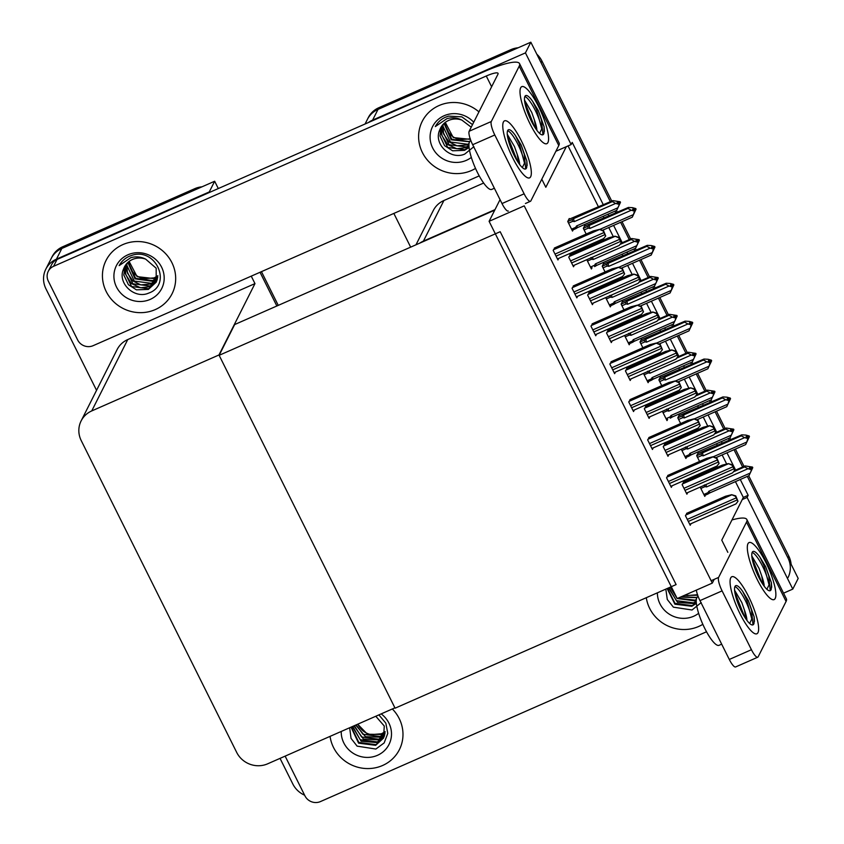 <?xml version="1.0" encoding="UTF-8"?>
<svg xmlns="http://www.w3.org/2000/svg" width="844" height="844" viewBox="0 0 844 844"><rect width="100%" height="100%" fill="white"/><g stroke="black" fill="none" stroke-linecap="round" stroke-linejoin="round"><path stroke-width="1.27" d="M727.834 552.335L721.768 540.149L742.245 499.564L747.088 497.432L748.164 495.291L740.283 479.497M603.333 204.807L572.221 142.414L571.145 144.556L566.303 146.687L545.825 187.284L541.795 179.202M566.303 146.687L555.89 151.266M483.665 183.032L443.902 200.513A23.358 22.229 -153.2 0 0 433.288 210.525L415.986 244.802M494.995 209.628L423.424 241.11A23.358 22.229 -153.2 0 0 419.827 243.114M365.072 123.994L367.383 119.415A23.358 22.229 26.8 0 1 377.996 109.414L530.834 42.2L610.36 201.716L541.067 62.72L541.922 61.011L611.763 201.094M615.033 211.095L615.951 212.92L615.033 211.095M620.625 222.299L629.255 239.612L620.625 222.299M633.939 249.001L634.846 250.826L633.939 249.001M639.52 260.205L648.15 277.518L639.52 260.205M652.834 286.897L653.741 288.722L652.834 286.897M658.415 298.101L667.045 315.413L658.415 298.101M671.729 324.803L672.636 326.628L671.729 324.803M677.321 336.007L685.95 353.319L677.321 336.007M690.624 362.698L691.531 364.524L690.624 362.698M696.216 373.903L704.846 391.215L696.216 373.903M709.519 400.605L710.426 402.43L709.519 400.605M715.111 411.809L723.741 429.121L715.111 411.809M728.414 438.5L729.332 440.325L728.414 438.5M734.006 449.704L742.636 467.017L734.006 449.704M748.723 475.784L788.813 556.185L787.948 557.895L747.32 476.406L798.181 578.425L792.79 589.101L783.559 593.163M368.395 122.538A23.358 22.229 26.8 0 1 372.615 120.101L525.443 52.887L530.834 42.2M410.659 247.144L393.842 213.427M735.609 470.108L726.979 452.806M722.295 443.416L721.388 441.591M716.714 432.212L708.074 414.9M703.4 405.521L702.493 403.696M697.809 394.306L689.179 377.004M684.505 367.615L683.598 365.79M678.914 356.411L670.284 339.098M665.61 329.719L664.703 327.894M660.019 318.504L651.389 301.202M646.715 291.813L645.797 289.988M641.124 280.609L632.494 263.296M627.809 253.917L626.902 252.092M622.228 242.703L613.599 225.401M608.914 216.011L608.007 214.186M747.088 497.432L792.79 589.101M525.443 52.887L571.145 144.556M742.245 499.564L743.321 497.422L735.44 481.629M726.673 464.031L722.137 454.927M717.453 445.548L716.545 443.722M707.778 426.136L703.242 417.031M698.558 407.641L697.65 405.827M688.883 388.229L684.336 379.125M679.663 369.746L678.755 367.921M669.978 350.334L665.441 341.229M660.768 331.84L659.86 330.025M651.083 312.428L646.546 303.323M641.873 293.944L640.965 292.119M632.188 274.532L627.651 265.427M622.977 256.038L622.06 254.223M613.293 236.626L608.756 227.521M604.072 218.142L603.165 216.317M598.491 206.938L568.065 145.917M743.321 497.422L748.164 495.291M569.531 219.06L569.257 218.512L567.748 221.497L572.517 231.077L573.15 229.842M586.791 259.699L591.412 268.983L592.045 267.738M624.581 335.501L629.213 344.785L629.835 343.54M643.476 373.396L648.108 382.68L648.73 381.446M662.371 411.302L667.003 420.586L667.625 419.341M681.266 449.198L685.898 458.482L686.531 457.248M605.686 297.594L610.317 306.878L610.94 305.644M611.573 361.506L609.864 364.091L614.632 373.67L615.445 372.067M630.468 399.412L628.759 401.987L633.538 411.566L634.34 409.962M649.363 437.308L647.654 439.893L652.433 449.472L653.235 447.869M668.269 475.214L666.549 477.788L671.328 487.368L672.14 485.764M592.678 323.611L590.969 326.185L595.737 335.764L596.55 334.161M573.783 285.705L572.063 288.289L576.842 297.869L577.655 296.265M554.888 247.809L553.168 250.383L557.947 259.963L558.76 258.359M687.164 513.11L685.444 515.695L690.223 525.274L691.036 523.67M700.172 487.104L704.793 496.388L705.426 495.143M585.092 225.875L584.829 225.327L583.32 228.313L586.169 234.052M603.998 263.771L603.724 263.222L602.215 266.219L605.064 271.947M641.788 339.573L641.514 339.024L640.005 342.02L642.864 347.749M660.683 377.479L660.409 376.93L658.9 379.916L661.759 385.655M679.578 415.375L679.304 414.826L677.795 417.822L680.654 423.551M622.893 301.677L622.619 301.129L621.11 304.114L623.969 309.853M608.25 330.426L606.53 333L611.309 342.58L612.122 340.976M589.355 292.52L587.635 295.105L592.414 304.684L593.226 303.08M570.46 254.624L568.74 257.198L573.519 266.778L574.331 265.174M683.84 482.029L682.121 484.604L686.9 494.183L687.712 492.579M664.935 444.123L663.226 446.708L668.005 456.287L668.807 454.684M646.04 406.228L644.331 408.802L649.099 418.381L649.912 416.778M627.145 368.322L625.436 370.906L630.204 380.486L631.017 378.882M698.473 453.281L698.199 452.732L696.69 455.718L699.549 461.457M489.098 221.318L677.183 598.544L712.315 583.099L524.229 205.862L489.098 221.318L500.049 199.627M712.315 583.099L714.203 579.353M219.145 355.313L500.186 231.71L676.118 584.586L395.087 708.19L219.145 355.313L234.664 324.55L494.732 210.167M304.621 795.206A23.358 22.229 26.8 0 1 292.815 783.971L280.039 758.366M96.554 390.329L45.924 288.796A23.358 22.229 26.8 0 1 45.819 269.152A23.358 22.229 26.8 0 1 56.442 259.15L209.27 191.936L214.661 181.249L218.301 188.55M260.036 272.274L276.853 305.992L260.036 272.274M251.248 276.136L254.972 283.605L127.739 339.573A23.358 22.229 -153.2 0 0 117.116 349.574L81.108 420.934A23.358 22.229 -153.2 0 0 81.224 440.579L236.689 752.405A23.358 22.229 -153.2 0 0 267.675 763.809L394.908 707.842L218.976 354.965L254.972 283.605M45.819 269.152L51.21 258.475A23.358 22.229 26.8 0 1 61.834 248.474L214.661 181.249M218.976 354.965L91.732 410.933A23.358 22.229 -153.2 0 0 81.108 420.934M787.948 557.895A23.358 22.229 26.8 0 1 788.053 577.539M510.947 49.617L378.861 107.705A23.358 22.229 26.8 0 0 368.237 117.706L367.383 119.415A23.358 22.229 26.8 0 1 377.996 109.414L510.082 51.326L510.947 49.617A23.358 22.229 26.8 0 1 518.163 47.77M536.816 54.206A23.358 22.229 26.8 0 1 541.922 61.011M616.447 210.483L617.354 212.298M622.028 221.687L630.658 239M635.342 248.379L636.249 250.204M640.934 259.583L649.563 276.895M654.237 286.285L655.144 288.099M659.829 297.489L668.459 314.801M673.132 324.18L674.039 326.006M678.724 335.384L687.354 352.697M692.027 362.087L692.945 363.901M697.619 373.291L706.249 390.603M710.933 399.982L711.84 401.807M716.514 411.186L725.144 428.499M729.828 437.888L730.735 439.703M735.409 449.092L744.039 466.405M788.813 556.185A23.358 22.229 26.8 0 1 791.102 564.235M194.774 188.666L62.688 246.764A23.358 22.229 26.8 0 0 52.075 256.766L51.21 258.475A23.358 22.229 26.8 0 1 61.834 248.474L193.909 190.375L194.774 188.666A23.358 22.229 26.8 0 1 201.99 186.819M261.45 271.652L278.256 305.37M697.777 453.587L741.792 434.85L745.917 435.082L749.166 435.979L748.734 436.833L746.412 436.2L745.98 437.055L748.586 438.247L747.626 440.336L749.451 436.538L745.653 444.588L715.839 457.701M741.792 434.85L741.296 435.831L702.598 452.848L700.995 453.84L701.659 455.538L703.284 455.823L744.619 437.646L747.868 438.542L748.301 437.688M747.868 438.542L746.803 442.024L713.053 456.868M749.166 435.979L748.734 436.833M745.653 444.588L746.803 442.024M748.153 439.102L748.586 438.247M702.598 452.848A5.296 1.277 66.3 0 0 703.284 455.823M744.619 437.646L741.296 435.831M747.615 437.498L748.807 436.981M749.018 437.392L749.377 436.401M748.09 437.635L748.944 437.255M734.312 470.678L745.115 465.93L752.489 467.07L752.131 468.061L749.746 467.281L749.314 468.135L751.635 468.779L750.949 471.416L752.774 467.629L748.987 475.668L710.289 492.685A5.296 1.277 -113.7 0 1 708.791 491.292L707.989 492.643L703.843 494.468M750.949 468.589L752.131 468.061M752.489 467.07L752.057 467.924M752.342 468.483L752.774 467.629M752.268 468.336L751.413 468.715M700.836 488.454L704.983 486.629L704.318 484.92M704.983 486.629L706.607 486.914A5.296 1.277 -113.7 0 1 705.974 484.54M706.607 486.914L747.953 468.736L744.619 466.911L733.468 471.817M745.115 465.93L744.619 466.911M747.953 468.736L751.202 469.633M751.635 468.779L751.909 469.338M710.289 492.685L704.402 495.597M708.686 493.677L707.989 492.643M748.987 475.668L750.126 473.115L708.791 491.292M751.476 470.192L750.126 473.115M678.871 415.691L722.886 396.944L727.022 397.186L730.271 398.083L729.838 398.938L727.517 398.294L727.085 399.149L729.691 400.351L728.731 402.43L730.545 398.642L726.758 406.681L696.944 419.795M722.886 396.944L722.39 397.925L683.693 414.942L682.089 415.934L682.764 417.643L684.389 417.928L725.724 399.75L728.973 400.647L729.406 399.792M728.973 400.647L727.908 404.128L694.148 418.972M730.271 398.083L729.838 398.938M726.758 406.681L727.908 404.128M729.258 401.206L729.691 400.351M683.693 414.942A5.296 1.277 66.3 0 0 684.389 417.928M725.724 399.75L722.39 397.925M728.72 399.602L729.912 399.075M730.123 399.497L730.482 398.495M729.184 399.729L730.049 399.349M659.976 377.785L703.991 359.048L708.127 359.28L711.376 360.177L710.943 361.032L708.622 360.399L708.19 361.253L710.796 362.445L707.863 368.786L678.048 381.899M711.228 360.747L710.3 363.658L711.65 360.736M703.991 359.048L703.495 360.029L664.798 377.046L663.194 378.038L663.869 379.737L665.494 380.022L706.829 361.844L710.078 362.741L710.511 361.886M710.078 362.741L709.013 366.222L675.253 381.066M711.376 360.177L710.943 361.032M707.863 368.786L709.013 366.222M710.363 363.3L710.796 362.445M664.798 377.046A5.296 1.277 66.3 0 0 665.494 380.022M706.829 361.844L703.495 360.029M709.825 361.696L711.017 361.179M711.218 361.591L711.576 360.599M710.289 361.833L711.154 361.454M641.081 339.889L685.096 321.142L689.221 321.385L692.481 322.281L692.048 323.136L689.727 322.492L689.295 323.347L691.616 323.99L690.93 326.628L692.755 322.841L688.968 330.88L659.153 343.993M685.096 321.142L684.6 322.123L645.903 339.14L644.299 340.132L644.974 341.841L646.599 342.126L687.934 323.948L691.183 324.845L691.616 323.99M691.183 324.845L690.118 328.327L656.358 343.17M692.481 322.281L692.048 323.136M688.968 330.88L690.118 328.327M691.458 325.404L691.89 324.55M645.903 339.14A5.296 1.277 66.3 0 0 646.599 342.126M687.934 323.948L684.6 322.123M690.93 323.801L692.122 323.273M692.323 323.695L692.681 322.693M691.394 323.927L692.249 323.547M715.417 432.782L726.22 428.035L733.594 429.163L733.236 430.166L730.841 429.385L730.419 430.24L732.729 430.873L732.581 432.286L733.014 431.432L732.054 433.521L733.879 429.723L730.092 437.772L691.384 454.789A5.296 1.277 -113.7 0 1 689.896 453.386L689.094 454.747L684.948 456.572M732.054 430.683L733.236 430.166M733.594 429.163L733.162 430.018M733.447 430.577L733.879 429.723M733.373 430.44L732.518 430.82M681.941 450.548L686.088 448.723L685.423 447.025M686.088 448.723L687.712 449.008A5.296 1.277 -113.7 0 1 687.079 446.645M687.712 449.008L729.047 430.83L725.724 429.016L714.573 433.911M726.22 428.035L725.724 429.016M729.047 430.83L732.307 431.727M732.729 430.873L733.014 431.432M691.384 454.789L685.507 457.691M689.78 455.781L689.094 454.747M730.092 437.772L731.231 435.209L689.896 453.386M732.581 432.286L731.231 435.209M696.511 394.876L707.314 390.128L714.699 391.268L714.341 392.26L711.946 391.479L711.513 392.333L713.834 392.977L713.686 394.391L714.119 393.536L713.159 395.614L714.984 391.827L711.186 399.866L672.489 416.883A5.296 1.277 -113.7 0 1 671.001 415.491L670.189 416.841L666.053 418.666M713.148 392.787L714.341 392.26M714.699 391.268L714.267 392.122M714.551 392.682L714.984 391.827M714.478 392.534L713.623 392.914M663.046 412.653L667.193 410.828L666.517 409.118M667.193 410.828L668.817 411.112A5.296 1.277 -113.7 0 1 668.184 408.739M668.817 411.112L710.152 392.935L706.829 391.11L695.678 396.015M707.314 390.128L706.829 391.11M710.152 392.935L713.402 393.832M713.834 392.977L714.119 393.536M672.489 416.883L670.199 418.181M670.885 417.875L670.189 416.841M711.186 399.866L712.336 397.313L671.001 415.491M713.686 394.391L712.336 397.313M677.616 356.98L688.419 352.233L695.804 353.362L695.445 354.364L693.051 353.583L692.618 354.438L694.939 355.071L694.791 356.484L695.224 355.63L694.253 357.719L696.078 353.921L692.291 361.971L653.594 378.988A5.296 1.277 -113.7 0 1 652.106 377.584L651.294 378.945L647.148 380.771M694.253 354.881L695.445 354.364M695.804 353.362L695.372 354.216M695.646 354.775L696.078 353.921M695.583 354.638L694.717 355.018M644.151 374.747L648.298 372.921L647.622 371.223M648.298 372.921L649.922 373.206A5.296 1.277 -113.7 0 1 649.289 370.843M649.922 373.206L691.257 355.029L687.923 353.214L676.782 358.109M688.419 352.233L687.923 353.214M691.257 355.029L694.506 355.925M694.939 355.071L695.224 355.63M653.594 378.988L647.707 381.889M651.99 379.979L651.294 378.945M692.291 361.971L693.441 359.407L652.106 377.584M694.791 356.484L693.441 359.407M658.721 319.074L669.524 314.327L676.909 315.466L676.55 316.458L674.156 315.677L673.723 316.532L676.044 317.175L675.358 319.813L677.183 316.025L673.396 324.064L634.699 341.082A5.296 1.277 -113.7 0 1 633.211 339.689L632.399 341.039L628.252 342.864M675.358 316.985L676.55 316.458M676.909 315.466L676.477 316.321M676.751 316.88L677.183 316.025M676.688 316.732L675.822 317.112M625.256 336.851L629.402 335.026L628.727 333.317M629.402 335.026L631.027 335.311A5.296 1.277 -113.7 0 1 630.394 332.937M631.027 335.311L672.362 317.133L669.028 315.308L657.887 320.214M669.524 314.327L669.028 315.308M672.362 317.133L675.611 318.03M676.044 317.175L676.318 317.734M634.699 341.082L628.812 343.993M633.095 342.073L632.399 341.039M673.396 324.064L674.546 321.511L633.211 339.689M675.896 318.589L674.546 321.511M683.302 482.262L722.2 465.16L728.361 463.609L732.202 465.244A3.893 0.939 66.3 0 0 732.877 466.795L733.9 468.842A3.893 0.939 66.3 0 0 734.67 470.192L732.687 472.714M728.361 463.609L732.423 464.812L734.67 470.192M686.636 513.342L725.524 496.24L731.685 494.7L735.525 496.335A3.893 0.939 66.3 0 0 736.2 497.876L737.223 499.933A3.893 0.939 66.3 0 0 737.994 501.273L736.01 503.805M731.685 494.7L735.746 495.903L737.994 501.273M512.741 157.902A31.144 7.533 -113.7 0 1 503.193 122.507A31.144 7.533 -113.7 0 1 521.36 140.811A31.144 7.533 -113.7 0 1 527.468 177.725A31.144 7.533 -113.7 0 1 512.741 157.902A31.144 7.533 -113.7 0 1 504.512 120.85A31.144 7.533 -113.7 0 1 521.36 140.811A31.144 7.533 -113.7 0 1 529.589 177.862A31.144 7.533 -113.7 0 1 512.741 157.902M529.979 123.72A31.144 7.533 -113.7 0 1 520.432 88.325A31.144 7.533 -113.7 0 1 538.609 106.629A31.144 7.533 -113.7 0 1 544.718 143.543A31.144 7.533 -113.7 0 1 529.979 123.72A31.144 7.533 -113.7 0 1 521.761 86.668A31.144 7.533 -113.7 0 1 538.609 106.629A31.144 7.533 -113.7 0 1 546.838 143.68A31.144 7.533 -113.7 0 1 529.979 123.72M155.254 309.6A36.978 35.195 -153.2 0 0 172.07 293.765A36.978 35.195 -153.2 0 0 164.812 252.841A36.978 35.195 -153.2 0 0 122.855 244.602A36.978 35.195 -153.2 0 0 106.038 260.448A36.978 35.195 -153.2 0 0 113.296 301.361A36.978 35.195 -153.2 0 0 155.254 309.6A36.978 35.195 26.8 0 1 113.296 301.361A36.978 35.195 26.8 0 1 106.038 260.448A36.978 35.195 26.8 0 1 122.855 244.602A36.978 35.195 26.8 0 1 164.812 252.841A36.978 35.195 26.8 0 1 172.07 293.765A36.978 35.195 26.8 0 1 155.254 309.6M471.427 170.541A36.978 35.195 -153.2 0 0 475.52 168.41A36.978 35.195 26.8 0 1 471.427 170.541A36.978 35.195 26.8 0 1 429.469 162.312A36.978 35.195 26.8 0 1 422.211 121.388A36.978 35.195 -153.2 0 0 429.469 162.312A36.978 35.195 -153.2 0 0 471.427 170.541M478.938 111.883A36.978 35.195 -153.2 0 0 439.028 105.553A36.978 35.195 -153.2 0 0 422.211 121.388A36.978 35.195 26.8 0 1 439.028 105.553A36.978 35.195 26.8 0 1 478.938 111.883M479.223 175.879L93.146 345.671A11.679 11.109 -153.2 0 1 77.659 339.974L48.319 281.136A11.679 11.109 -153.2 0 1 48.266 271.314L51.716 264.478A11.679 11.109 26.8 0 1 57.023 259.477L484.182 71.613A46.715 8.862 -26.5 0 1 519.524 63.585A46.715 8.862 -26.5 0 1 519.208 66.18L491.292 121.515A11.679 2.827 66.3 0 0 494.795 134.987L472.661 144.714A11.679 2.827 -113.7 0 1 469.169 131.253L497.949 74.209A15.572 2.954 153.5 0 0 498.044 73.344A15.572 2.954 153.5 0 0 486.271 76.013L53.573 266.314A11.679 11.109 -153.2 0 0 48.266 271.314M508.32 211.032A11.679 2.827 -113.7 0 1 502.001 203.552L524.124 193.814L494.795 134.987M524.124 193.814A11.679 2.827 66.3 0 0 530.443 201.305A11.679 2.827 66.3 0 0 530.865 200.872L558.781 145.537L519.208 66.18M502.001 203.552L472.661 144.714M519.524 63.585L559.097 142.942A46.715 8.862 153.5 0 1 558.781 145.537M740.04 613.81A31.144 7.533 -113.7 0 1 730.493 578.414A31.144 7.533 -113.7 0 1 748.67 596.719A31.144 7.533 -113.7 0 1 754.779 633.633A31.144 7.533 -113.7 0 1 740.04 613.81A31.144 7.533 -113.7 0 1 731.811 576.758A31.144 7.533 -113.7 0 1 748.67 596.719A31.144 7.533 -113.7 0 1 756.889 633.77A31.144 7.533 -113.7 0 1 740.04 613.81M757.29 579.628A31.144 7.533 -113.7 0 1 747.742 544.232A31.144 7.533 -113.7 0 1 765.909 562.537A31.144 7.533 -113.7 0 1 772.028 599.44A31.144 7.533 -113.7 0 1 757.29 579.628A31.144 7.533 -113.7 0 1 749.061 542.576A31.144 7.533 -113.7 0 1 765.909 562.537A31.144 7.533 -113.7 0 1 774.138 599.588A31.144 7.533 -113.7 0 1 757.29 579.628M382.564 765.508A36.978 35.195 -153.2 0 0 399.381 749.662A36.978 35.195 -153.2 0 0 392.344 708.971A36.978 35.195 26.8 0 1 399.381 749.662A36.978 35.195 26.8 0 1 382.564 765.508A36.978 35.195 26.8 0 1 330.067 736.369A36.978 35.195 -153.2 0 0 382.564 765.508M698.737 626.448A36.978 35.195 -153.2 0 0 702.83 624.317A36.978 35.195 26.8 0 1 698.737 626.448A36.978 35.195 26.8 0 1 646.293 597.7A36.978 35.195 -153.2 0 0 698.737 626.448M706.523 631.776L320.446 801.578A11.679 11.109 -153.2 0 1 304.958 795.881L285.135 756.119M746.518 522.088A46.715 8.862 -26.5 0 0 746.834 519.493L786.397 598.85A46.715 8.862 153.5 0 1 786.081 601.445L746.518 522.088L718.603 577.423A11.679 2.827 66.3 0 0 722.095 590.884L699.971 600.622A11.679 2.827 -113.7 0 1 696.342 590.114M751.434 649.722A11.679 2.827 66.3 0 0 757.754 657.212L735.62 666.939A11.679 2.827 -113.7 0 1 729.3 659.459L751.434 649.722L722.095 590.884M757.754 657.212A11.679 2.827 66.3 0 0 758.165 656.78L786.081 601.445M729.3 659.459L699.971 600.622M746.834 519.493A46.715 8.862 -26.5 0 0 731.959 519.946M664.407 444.355L703.305 427.254L709.456 425.714L713.307 427.349A3.893 0.939 66.3 0 0 713.982 428.889L715.005 430.946A3.893 0.939 66.3 0 0 715.775 432.286L713.792 434.818M709.456 425.714L713.528 426.916L715.775 432.286M645.512 406.46L684.4 389.358L690.561 387.807L694.412 389.443A3.893 0.939 66.3 0 0 695.076 390.994L696.1 393.04A3.893 0.939 66.3 0 0 696.88 394.391L694.886 396.912M690.561 387.807L694.633 389.01L696.88 394.391M626.617 368.554L665.505 351.452L671.666 349.912L675.516 351.547A3.893 0.939 66.3 0 0 676.181 353.087L677.204 355.145A3.893 0.939 66.3 0 0 677.975 356.484L675.991 359.017M671.666 349.912L675.727 351.115L677.975 356.484M667.741 475.446L706.628 458.345L712.79 456.794L716.63 458.429A3.893 0.939 66.3 0 0 717.305 459.98L718.328 462.027A3.893 0.939 66.3 0 0 719.099 463.377L717.115 465.899M712.79 456.794L716.851 457.997L719.099 463.377M648.836 437.54L687.733 420.439L693.895 418.898L697.735 420.534A3.893 0.939 66.3 0 0 698.41 422.074L699.433 424.131A3.893 0.939 66.3 0 0 700.203 425.471L698.22 428.003M693.895 418.898L697.956 420.101L700.203 425.471M629.941 399.645L668.828 382.543L674.989 380.992L678.84 382.627A3.893 0.939 66.3 0 0 679.515 384.178L680.538 386.225A3.893 0.939 66.3 0 0 681.308 387.575L679.325 390.097M674.989 380.992L679.061 382.195L681.308 387.575M611.045 361.738L649.933 344.637L656.094 343.097L659.945 344.732A3.893 0.939 66.3 0 0 660.609 346.272L661.633 348.329A3.893 0.939 66.3 0 0 662.403 349.669L660.419 352.201M656.094 343.097L660.166 344.299L662.403 349.669M524.852 96.511A21.406 5.18 -113.7 0 1 535.18 110.216A21.406 5.18 -113.7 0 1 541.753 128.942L536.594 109.593L532.701 101.438L538.356 110.691L544.095 126.8L543.99 133.025A21.406 5.18 -113.7 0 1 542.914 134.776A21.406 5.18 -113.7 0 1 531.33 121.051A21.406 5.18 -113.7 0 1 525.675 95.572A21.406 5.18 -113.7 0 1 532.701 101.438M524.493 100.056L531.752 112.442L534.442 120.101A17.597 4.262 -113.7 0 1 536.911 130.335M542.713 134.84L543.99 133.025M539.59 133.373L541.753 128.942M535.919 128.963L534.442 120.101M532.532 123.361L525.411 105.426M542.935 134.692L541.468 120.07L538.356 110.691M534.674 127.064L524.694 101.818M544.38 131.4L544.095 126.8M494.373 188.254L491.746 189.404A26.47 6.404 -113.7 0 1 477.419 172.44A26.47 6.404 -113.7 0 1 470.435 140.948L470.899 140.737M507.603 130.693A21.406 5.18 -113.7 0 1 517.942 144.398A21.406 5.18 -113.7 0 1 524.504 163.124L519.355 143.775L515.462 135.62L521.107 144.873L526.846 160.982L526.74 167.207A21.406 5.18 -113.7 0 1 525.664 168.958A21.406 5.18 -113.7 0 1 514.08 155.233A21.406 5.18 -113.7 0 1 508.426 129.765A21.406 5.18 -113.7 0 1 515.462 135.62M507.244 134.238L514.502 146.624L517.193 154.283A17.597 4.262 -113.7 0 1 519.661 164.527M525.474 169.022L526.74 167.207M522.341 167.566L524.504 163.124M518.67 163.145L517.193 154.283M515.283 157.554L508.172 139.608M525.685 168.884L524.229 154.252L521.107 144.873M517.425 161.246L507.444 136M527.131 165.593L526.846 160.982M752.152 552.409A21.406 5.18 -113.7 0 1 762.491 566.113A21.406 5.18 -113.7 0 1 769.053 584.85L763.904 565.491L760.011 557.346L765.656 566.598L771.395 582.708L771.3 588.933A21.406 5.18 -113.7 0 1 770.224 590.684A21.406 5.18 -113.7 0 1 758.64 576.958A21.406 5.18 -113.7 0 1 752.985 551.48A21.406 5.18 -113.7 0 1 760.011 557.346M751.804 555.964L759.051 568.339L761.742 576.009A17.597 4.262 -113.7 0 1 764.221 586.242M770.023 590.747L771.3 588.933M766.89 589.281L769.053 584.85M763.229 584.86L761.742 576.009M759.843 579.269L752.721 561.334M770.234 590.6L768.779 575.977L765.656 566.598M761.984 582.972L751.993 557.726M771.69 587.308L771.395 582.708M721.673 644.162L719.056 645.312A26.47 6.404 -113.7 0 1 704.729 628.347A26.47 6.404 -113.7 0 1 697.735 596.845L698.21 596.645M734.902 586.601A21.406 5.18 -113.7 0 1 745.241 600.306A21.406 5.18 -113.7 0 1 751.804 619.032L746.655 599.683L742.762 591.528L748.406 600.78L754.146 616.89L754.051 623.115A21.406 5.18 -113.7 0 1 752.975 624.866A21.406 5.18 -113.7 0 1 741.391 611.14A21.406 5.18 -113.7 0 1 735.736 585.662A21.406 5.18 -113.7 0 1 742.762 591.528M734.554 590.146L741.813 602.532L744.492 610.191A17.597 4.262 -113.7 0 1 746.972 620.424M752.774 624.929L754.051 623.115M749.651 623.463L751.804 619.032M745.98 619.053L744.492 610.191M742.593 613.451L735.472 595.516M752.985 624.782L751.529 610.159L748.406 600.78M744.735 617.154L734.744 591.908M754.441 621.49L754.146 616.89M471.205 127.191L461.858 120.091C457.11 117.685 452.12 117.21 446.898 118.666L435.314 126.568C437.646 122.338 441.043 119.215 445.505 117.21L448.628 116.113L461.847 116.852L472.513 124.606M471.321 157.417A25.383 24.159 26.8 0 1 466.342 160.349A25.383 24.159 26.8 0 1 432.677 147.964A25.383 24.159 26.8 0 1 444.102 115.744A25.383 24.159 26.8 0 1 473.716 122.232M473.917 146.666L464.717 154.093C450.654 160.392 432.877 143.902 439.882 129.596A17.597 16.753 -153.2 0 1 440.589 127.982A17.597 16.753 -153.2 0 1 448.597 120.449A17.597 16.753 -153.2 0 1 461.858 120.091M441.138 126.99L439.998 135.968L444.588 145.664L452.606 150.791L464.527 150.359L469.064 147.478M441.338 126.653L440.22 131.537L447.7 147.457L464.865 149.683L469.021 147.13M442.203 125.418L441.591 128.826L449.071 144.735L466.236 146.972L468.926 145.527M441.982 125.724L441.781 135.335L447.552 144.493L456.773 148.734L465.899 147.647L468.947 145.959M443.205 124.247L442.963 126.104L450.443 142.024L467.608 144.261L469.021 143.575M442.942 124.532L443.575 133.974L449.082 141.908L456.984 145.801L467.259 144.936L468.969 144.102M444.345 123.14L451.814 139.313L468.979 141.539L470.857 140.61M444.049 123.414L451.202 139.798L469.549 141.803M445.305 122.369L453.249 137.572L470.382 139.344M470.34 138.827L459.853 139.65A17.597 16.753 26.8 0 1 445.337 122.338M440.6 127.961L439.882 129.596M124.965 266.039L123.825 275.028L128.425 284.723L136.433 289.84L148.354 289.418L156.214 282.17L156.172 268.213L145.685 259.15C140.937 256.734 135.947 256.26 130.725 257.715L119.152 265.617C121.473 261.387 124.87 258.275 129.332 256.27L132.455 255.162C156.351 247.64 172.355 285.072 148.555 293.153C134.481 299.441 116.704 282.951 123.709 268.656A17.597 16.753 -153.2 0 1 124.416 267.042L123.709 268.656M127.929 254.793A25.383 24.159 26.8 0 1 161.605 267.189A25.383 24.159 26.8 0 1 150.179 299.409A25.383 24.159 26.8 0 1 116.504 287.023A25.383 24.159 26.8 0 1 127.929 254.793M145.685 259.15A17.597 16.753 -153.2 0 0 132.424 259.498A17.597 16.753 -153.2 0 0 124.416 267.042M125.176 265.712L124.047 270.586L131.537 286.506L148.702 288.732L156.393 281.812M126.041 264.467L125.418 267.875L132.898 283.795L150.063 286.021L156.963 280.408M125.809 264.773L125.608 274.395L131.39 283.542L140.61 287.783L149.726 286.707L156.836 280.767M127.033 263.296L126.79 265.164L134.27 281.084L151.435 283.31L157.406 278.931M126.779 263.581L127.402 273.034L132.909 280.968L140.811 284.861L151.097 283.985L157.311 279.311M128.183 262.199L135.641 278.362L152.806 280.598L157.691 277.381M127.877 262.463L135.04 278.858L152.458 281.274L157.638 277.781M129.174 261.397A17.597 16.753 26.8 0 0 143.691 278.71L154.178 277.887L157.828 275.745M129.132 261.418L137.076 276.621L153.83 278.562L157.807 276.157M698.621 613.314A25.383 24.159 26.8 0 1 693.652 616.257A25.383 24.159 26.8 0 1 657.392 592.826M701.216 602.574L692.027 610.001L673.385 607.163L667.287 599.483L665.937 589.914M667.161 588.521L674.905 604.209L691.827 606.266L696.363 603.386M667.477 588.384L675.01 603.354L692.175 605.591L696.332 603.038M668.923 587.751L676.382 600.643L693.546 602.88L696.237 601.434M668.543 587.92L677.521 602.299L693.198 603.555L696.247 601.867M678.07 598.153L694.907 600.158L696.332 599.483M677.268 598.512L694.57 600.844L696.279 600M681.456 596.666L696.279 597.446L698.157 596.508M680.581 597.056L696.859 597.71M684.252 595.431L697.693 595.242M670.6 587.013L676.297 596.761M670.157 587.202L677.099 598.385M697.65 594.735L687.164 595.558A17.597 16.753 26.8 0 1 685.17 595.031M381.182 713.876A25.383 24.159 26.8 0 1 377.479 755.317A25.383 24.159 26.8 0 1 341.229 731.453M378.882 714.889L385.824 723.129L387.776 733.373L384.157 742.92L375.854 749.05L357.118 746.138L351.041 738.373L349.796 728.741M351.02 727.148L358.605 743.174L375.664 745.326L383.524 738.078L384.273 726.04L375.791 716.25M351.326 727.011L358.837 742.414L376.002 744.64L383.693 737.709M352.718 726.399L360.209 739.703L377.373 741.929L384.273 736.316M352.349 726.568L361.126 741.211L377.036 742.604L384.136 736.675M354.353 725.682L361.58 736.981L378.745 739.217L384.706 734.839M353.921 725.872L363.384 739.006L378.397 739.893L384.611 735.219M356.2 724.869L362.941 734.269L380.116 736.506L385.001 733.288M355.714 725.08L365.515 736.685L379.768 737.181L384.938 733.679M357.898 724.12A17.597 16.753 26.8 0 0 370.991 734.607L381.477 733.784L385.138 731.653M357.708 724.205L367.435 734.217L381.14 734.47L385.117 732.064M607.722 330.658L646.609 313.557L652.771 312.006L656.621 313.641A3.893 0.939 66.3 0 0 657.286 315.192L658.309 317.238A3.893 0.939 66.3 0 0 659.08 318.589L657.096 321.11M652.771 312.006L656.832 313.208L659.08 318.589M588.827 292.752L627.714 275.65L633.876 274.11L637.716 275.745A3.893 0.939 66.3 0 0 638.391 277.286L639.414 279.343A3.893 0.939 66.3 0 0 640.185 280.683L638.201 283.215M633.876 274.11L637.937 275.313L640.185 280.683M569.922 254.856L608.819 237.755L614.981 236.204L618.821 237.839A3.893 0.939 66.3 0 0 619.496 239.39L620.519 241.437A3.893 0.939 66.3 0 0 621.289 242.787L619.306 245.309M614.981 236.204L619.042 237.407L621.289 242.787M622.186 301.983L666.201 283.246L670.326 283.478L673.575 284.375L673.153 285.23L670.832 284.597L670.4 285.451L672.721 286.084L672.035 288.732L673.86 284.934L670.073 292.984L640.258 306.098M666.201 283.246L665.705 284.228L627.008 301.245L625.404 302.236L626.069 303.935L627.704 304.22L669.039 286.042L672.288 286.939L672.721 286.084M672.288 286.939L671.223 290.42L637.463 305.264M673.575 284.375L673.153 285.23M670.073 292.984L671.223 290.42M672.562 287.498L672.995 286.643M627.008 301.245A5.296 1.277 66.3 0 0 627.704 304.22M669.039 286.042L665.705 284.228M672.035 285.894L673.217 285.377M673.428 285.789L673.786 284.797M672.499 286.032L673.354 285.652M603.291 264.088L647.306 245.34L651.431 245.583L654.68 246.48L654.248 247.334L651.937 246.691L651.505 247.545L653.826 248.189L653.14 250.826L654.965 247.039L651.178 255.078L621.353 268.192M647.306 245.34L646.81 246.321L608.113 263.339L606.509 264.33L607.174 266.039L608.798 266.324L650.133 248.147L653.393 249.043L653.826 248.189M653.393 249.043L652.317 252.525L618.568 267.369M654.68 246.48L654.248 247.334M651.178 255.078L652.317 252.525M653.667 249.602L654.1 248.748M608.113 263.339A5.296 1.277 66.3 0 0 608.798 266.324M650.133 248.147L646.81 246.321M653.14 247.999L654.322 247.471M654.533 247.893L654.891 246.891M653.604 248.125L654.459 247.746M584.396 226.181L628.411 207.445L632.536 207.677L635.785 208.573L635.353 209.428L633.032 208.795L632.61 209.65L635.205 210.842L634.245 212.931L636.07 209.133L632.283 217.182L602.458 230.296M628.411 207.445L627.915 208.426L589.217 225.443L587.614 226.435L588.279 228.133L589.903 228.418L631.238 210.24L634.498 211.137L634.92 210.283M634.498 211.137L633.422 214.619L599.673 229.462M635.785 208.573L635.353 209.428M632.283 217.182L633.422 214.619M634.772 211.696L635.205 210.842M589.217 225.443A5.296 1.277 66.3 0 0 589.903 228.418M631.238 210.24L627.915 208.426M634.245 210.093L635.426 209.576M635.637 209.987L635.996 208.995M634.709 210.23L635.564 209.85M592.15 323.843L631.038 306.741L637.199 305.19L641.05 306.826A3.893 0.939 66.3 0 0 641.714 308.377L642.738 310.423A3.893 0.939 66.3 0 0 643.508 311.774L641.524 314.295M637.199 305.19L641.261 306.393L643.508 311.774M573.255 285.937L612.143 268.835L618.304 267.295L622.155 268.93A3.893 0.939 66.3 0 0 622.819 270.47L623.843 272.528A3.893 0.939 66.3 0 0 624.613 273.867L622.629 276.399M618.304 267.295L622.366 268.498L624.613 273.867M554.36 248.041L593.248 230.939L599.409 229.389L603.249 231.024A3.893 0.939 66.3 0 0 603.924 232.575L604.948 234.621A3.893 0.939 66.3 0 0 605.718 235.972L603.734 238.493M599.409 229.389L603.471 230.591L605.718 235.972M639.826 281.179L650.629 276.431L658.014 277.56L657.645 278.562L655.26 277.781L654.828 278.636L657.149 279.269L656.463 281.917L658.288 278.119L654.501 286.169L615.803 303.186A5.296 1.277 -113.7 0 1 614.316 301.783L613.504 303.144L609.357 304.969M656.463 279.079L657.645 278.562M658.014 277.56L657.581 278.414M657.856 278.974L658.288 278.119M657.782 278.837L656.927 279.216M606.361 298.945L610.497 297.12L609.832 295.421M610.497 297.12L612.132 297.404A5.296 1.277 -113.7 0 1 611.499 295.041M612.132 297.404L653.467 279.227L650.133 277.412L638.982 282.307M650.629 276.431L650.133 277.412M653.467 279.227L656.716 280.124M657.149 279.269L657.423 279.828M615.803 303.186L609.917 306.087M614.2 304.178L613.504 303.144M654.501 286.169L655.651 283.605L614.316 301.783M656.991 280.683L655.651 283.605M620.931 243.272L631.734 238.525L639.108 239.664L638.75 240.656L636.365 239.875L635.933 240.73L638.254 241.373L637.568 244.011L639.393 240.223L635.606 248.263L596.908 265.28A5.296 1.277 -113.7 0 1 595.41 263.887L594.609 265.238L590.462 267.063M637.568 241.184L638.75 240.656M639.108 239.664L638.686 240.519M638.961 241.078L639.393 240.223M638.887 240.93L638.032 241.31M587.456 261.049L591.602 259.224L590.937 257.515M591.602 259.224L593.226 259.509A5.296 1.277 -113.7 0 1 592.594 257.135M593.226 259.509L634.572 241.331L631.238 239.506L620.087 244.412M631.734 238.525L631.238 239.506M634.572 241.331L637.821 242.228M638.254 241.373L638.528 241.933M596.908 265.28L594.609 266.577M595.305 266.271L594.609 265.238M635.606 248.263L636.745 245.709L595.41 263.887M638.096 242.787L636.745 245.709M568.824 219.366L612.839 200.629L620.213 201.758L619.855 202.76L617.47 201.98L617.038 202.834L619.348 203.467L619.201 204.881L619.633 204.026L618.673 206.115L620.498 202.317L616.711 210.367L578.013 227.384A5.296 1.277 -113.7 0 1 576.515 225.981L575.714 227.342L571.567 229.167M618.673 203.277L619.855 202.76M620.213 201.758L619.781 202.613M620.066 203.172L620.498 202.317M619.992 203.035L619.137 203.415M568.561 223.143L572.707 221.318L572.042 219.619L567.748 221.508M572.707 221.318L574.331 221.603A5.296 1.277 -113.7 0 1 573.646 218.628L572.042 219.619M574.331 221.603L615.666 203.425L612.343 201.61L573.646 218.628M612.839 200.629L612.343 201.61M615.666 203.425L618.926 204.322M619.348 203.467L619.633 204.026M578.013 227.384L572.126 230.285M576.41 228.376L575.714 227.342M616.711 210.367L617.85 207.803L576.515 225.981M619.201 204.881L617.85 207.803M423.424 241.11L443.902 200.513M372.615 120.101L378.861 107.705M56.442 259.15L62.688 246.764M91.732 410.933L127.739 339.573M697.513 457.364L701.659 455.538M700.995 453.84L696.701 455.728M707.989 493.983L704.392 495.565M678.618 419.468L682.764 417.643M682.089 415.934L677.795 417.822M659.723 381.562L663.869 379.737M663.194 378.038L658.9 379.927M640.828 343.666L644.974 341.841M644.299 340.132L640.005 342.02M689.094 456.077L685.486 457.67M651.304 380.275L647.696 381.868M632.409 342.379L628.801 343.962M684.99 490.353L733.9 468.842M683.967 488.307L732.877 466.795M682.448 483.971L728.245 463.82M688.314 521.444L737.223 499.933M687.29 519.387L736.2 497.876M685.771 515.051L731.579 494.911M491.619 86.742L486.271 76.013M469.169 131.253L491.292 121.515M57.023 259.477L53.573 266.314M711.123 580.714L718.603 577.423M666.095 452.458L715.005 430.946M665.072 450.401L713.982 428.889M663.553 446.065L709.35 425.925M647.19 414.552L696.1 393.04M646.166 412.505L695.076 390.994M644.647 408.169L690.455 388.018M628.295 376.656L677.204 355.145M627.271 374.599L676.181 353.087M625.752 370.263L671.56 350.123M669.419 483.538L718.328 462.027M668.395 481.491L717.305 459.98M666.876 477.155L712.684 457.005M650.524 445.643L699.433 424.131M649.5 443.585L698.41 422.074M647.981 439.249L693.779 419.109M631.618 407.736L680.538 386.225M630.595 405.69L679.515 384.178M629.075 401.354L674.884 381.203M612.723 369.841L661.633 348.329M611.7 367.784L660.609 346.272M610.18 363.447L655.988 343.308M609.4 338.75L658.309 317.238M608.376 336.703L657.286 315.192M606.857 332.367L652.665 312.217M590.505 300.854L639.414 279.343M589.481 298.797L638.391 277.286M587.962 294.461L633.77 274.321M571.61 262.948L620.519 241.437M570.586 260.901L619.496 239.39M569.067 256.565L614.875 236.415M621.923 305.76L626.069 303.935M625.404 302.236L621.11 304.125M603.027 267.864L607.174 266.039M606.509 264.33L602.215 266.219M584.132 229.958L588.279 228.133M587.614 226.435L583.32 228.323M593.828 331.935L642.738 310.423M592.804 329.888L641.714 308.377M591.285 325.552L637.093 305.401M574.933 294.039L623.843 272.528M573.909 291.982L622.819 270.47M572.39 287.646L618.198 267.506M556.038 256.133L604.948 234.621M555.014 254.086L603.924 232.575M553.495 249.75L599.303 229.6M613.504 304.473L609.906 306.066M575.714 228.671L572.116 230.264M686.383 493.16L732.666 472.809M689.717 524.251L735.989 503.9M525.422 203.51L530.443 201.305M667.488 455.264L713.76 434.913M648.593 417.358L694.865 397.007M629.698 379.462L675.97 359.111M670.811 486.344L717.094 465.993M651.916 448.449L698.199 428.098M633.021 410.543L679.293 390.192M614.126 372.647L660.398 352.296M461.056 149.831L463.852 150.074M144.883 288.88L147.689 289.123M688.356 605.739L691.162 605.971M372.193 744.788L374.989 745.03M610.803 341.556L657.075 321.205M591.908 303.661L638.18 283.31M573.002 265.755L619.285 245.404M595.231 334.741L641.503 314.39M576.336 296.845L622.608 276.494M557.43 258.939L603.713 238.588"/></g></svg>
